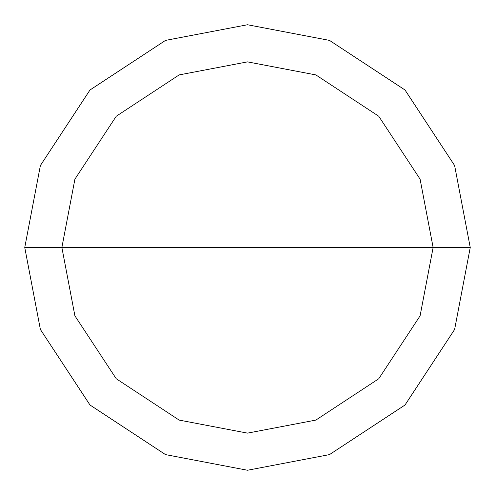 <?xml version="1.0" encoding="UTF-8"?>
<svg xmlns="http://www.w3.org/2000/svg" width="495" height="495" viewBox="0 0 495 495"><rect width="100%" height="100%" fill="white"/><g stroke="black" fill="none" stroke-linecap="round" stroke-linejoin="round"><path stroke-width="0.74" d="M61.875 247.5L74.906 179.171L116.245 116.245L179.171 74.906L247.5 61.875L315.829 74.906L378.755 116.245L420.094 179.171L433.125 247.5L61.875 247.5L74.906 315.829L116.245 378.755L179.171 420.094L247.5 433.125L315.829 420.094L378.755 378.755L420.094 315.829L433.125 247.5L470.25 247.5L454.608 329.491L405.009 405.009L329.491 454.608L247.5 470.25L165.509 454.608L89.991 405.009L40.392 329.491L24.75 247.5L40.392 329.491L89.991 405.009L165.509 454.608L247.5 470.25L329.491 454.608L405.009 405.009L454.608 329.491L470.25 247.5L454.608 165.509L405.009 89.991L329.491 40.392L247.5 24.75L165.509 40.392L89.991 89.991L40.392 165.509L24.75 247.5L433.125 247.5L420.094 315.829L378.755 378.755L315.829 420.094L247.5 433.125L179.171 420.094L116.245 378.755L74.906 315.829L61.875 247.5L24.75 247.5L40.392 165.509L89.991 89.991L165.509 40.392L247.5 24.75L329.491 40.392L405.009 89.991L454.608 165.509L470.25 247.5L433.125 247.5L420.094 179.171L378.755 116.245L315.829 74.906L247.5 61.875L179.171 74.906L116.245 116.245L74.906 179.171L61.875 247.5"/></g></svg>
